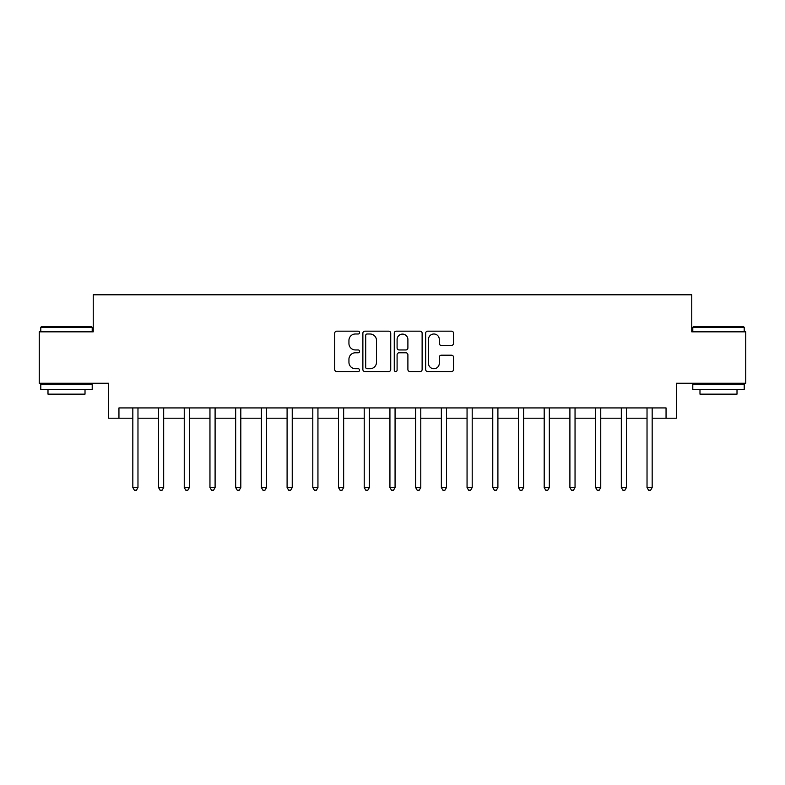 <?xml version="1.0" encoding="UTF-8"?>
<svg xmlns="http://www.w3.org/2000/svg" width="785" height="785" viewBox="0 0 785 785"><rect width="100%" height="100%" fill="white"/><g stroke="black" fill="none" stroke-linecap="round" stroke-linejoin="round"><path stroke-width="1.18" d="M359.589 332.585A1.413 1.413 0 0 0 358.176 331.172L336.726 331.172A2.021 2.021 0 0 0 334.714 333.193L334.714 369.539A2.021 2.021 0 0 0 336.726 371.55L358.176 371.55A1.413 1.413 0 0 0 359.589 370.137A1.413 1.413 0 0 0 358.176 368.724L355.399 368.724A6.457 6.457 0 0 1 348.942 362.268L348.942 359.236A6.457 6.457 0 0 1 355.399 352.779L358.176 352.779A1.413 1.413 0 0 0 359.589 351.366A1.413 1.413 0 0 0 358.176 349.953L355.399 349.953A6.457 6.457 0 0 1 348.942 343.487L348.942 340.464A6.457 6.457 0 0 1 355.399 333.998L358.176 333.998A1.413 1.413 0 0 0 359.589 332.585M451.503 345.41A2.021 2.021 0 0 0 453.524 343.388L453.524 333.193A2.021 2.021 0 0 0 451.503 331.172L427.678 331.172A2.021 2.021 0 0 0 425.656 333.193L425.656 369.539A2.021 2.021 0 0 0 427.678 371.55L451.503 371.55A2.021 2.021 0 0 0 453.524 369.539L453.524 357.224A2.021 2.021 0 0 0 451.503 355.203L441.307 355.203A2.021 2.021 0 0 0 439.286 357.224L439.286 363.327A5.397 5.397 0 0 1 433.889 368.724A5.397 5.397 0 0 1 428.482 363.327L428.482 339.405A5.397 5.397 0 0 1 433.889 333.998A5.397 5.397 0 0 1 439.286 339.405L439.286 343.388A2.021 2.021 0 0 0 441.307 345.41L451.503 345.41M118.947 418.209L118.947 407.925L666.053 407.925L666.053 418.209L676.336 418.209L676.336 383.247L745.75 383.247L745.75 331.829L691.762 331.829L691.762 294.807L93.238 294.807L93.238 331.829L39.25 331.829L39.25 383.247L108.664 383.247L108.664 418.209L132.832 418.209M390.734 333.193A2.021 2.021 0 0 0 388.712 331.172L364.888 331.172A2.021 2.021 0 0 0 362.876 333.193L362.876 369.539A2.021 2.021 0 0 0 364.888 371.55L388.712 371.55A2.021 2.021 0 0 0 390.734 369.539L390.734 333.193M396.288 331.172L420.112 331.172A2.021 2.021 0 0 1 422.124 333.193L422.124 369.539A2.021 2.021 0 0 1 420.112 371.55L409.917 371.55A2.021 2.021 0 0 1 407.896 369.539L407.896 354.8A2.021 2.021 0 0 0 405.874 352.779L399.114 352.779A2.021 2.021 0 0 0 397.092 354.8L397.092 370.137A1.413 1.413 0 0 1 395.679 371.55A1.413 1.413 0 0 1 394.266 370.137L394.266 333.193A2.021 2.021 0 0 1 396.288 331.172M137.974 418.209L158.541 418.209M163.682 418.209L184.249 418.209M189.391 418.209L209.958 418.209M215.1 418.209L235.667 418.209M240.809 418.209L261.385 418.209M266.527 418.209L287.094 418.209M292.236 418.209L312.803 418.209M317.945 418.209L338.512 418.209M343.653 418.209L364.22 418.209M369.362 418.209L389.929 418.209M395.071 418.209L415.638 418.209M420.78 418.209L441.347 418.209M446.488 418.209L467.055 418.209M472.197 418.209L492.764 418.209M497.906 418.209L518.473 418.209M523.615 418.209L544.191 418.209M549.333 418.209L569.9 418.209M575.042 418.209L595.609 418.209M600.751 418.209L621.318 418.209M626.459 418.209L647.026 418.209M652.168 418.209L666.053 418.209M367.115 333.998A1.413 1.413 0 0 0 365.702 335.411L365.702 367.311A1.413 1.413 0 0 0 367.115 368.724L370.039 368.724A6.457 6.457 0 0 0 376.496 362.268L376.496 340.464A6.457 6.457 0 0 0 370.039 333.998L367.115 333.998M407.896 339.503A5.397 5.397 0 0 0 402.489 334.106A5.397 5.397 0 0 0 397.092 339.503L397.092 347.932A2.021 2.021 0 0 0 399.114 349.953L405.874 349.953A2.021 2.021 0 0 0 407.896 347.932L407.896 339.503M138.229 407.925L138.121 408.19A2.061 2.061 0 0 0 137.974 408.956L137.974 487.524L132.832 487.524L132.832 408.956A2.061 2.061 0 0 0 132.685 408.19L132.577 407.925M137.974 487.524L136.433 490.193L134.372 490.193L132.832 487.524M163.937 407.925L163.829 408.19A2.061 2.061 0 0 0 163.682 408.956L163.682 487.524L158.541 487.524L158.541 408.956A2.061 2.061 0 0 0 158.393 408.19L158.285 407.925M163.682 487.524L162.142 490.193L160.081 490.193L158.541 487.524M189.646 407.925L189.538 408.19A2.061 2.061 0 0 0 189.391 408.956L189.391 487.524L184.249 487.524L184.249 408.956A2.061 2.061 0 0 0 184.102 408.19L183.994 407.925M189.391 487.524L187.85 490.193L185.79 490.193L184.249 487.524M215.355 407.925L215.257 408.19A2.061 2.061 0 0 0 215.1 408.956L215.1 487.524L209.958 487.524L209.958 408.956A2.061 2.061 0 0 0 209.811 408.19L209.713 407.925M215.1 487.524L213.559 490.193L211.508 490.193L209.958 487.524M241.064 407.925L240.966 408.19A2.061 2.061 0 0 0 240.809 408.956L240.809 487.524L235.667 487.524L235.667 408.956A2.061 2.061 0 0 0 235.52 408.19L235.421 407.925M240.809 487.524L239.268 490.193L237.217 490.193L235.667 487.524M41.409 326.688L91.59 326.688L92.208 327.296L40.791 327.296L41.409 326.688M66.499 389.419L40.791 389.419L40.791 384.277L92.208 384.277L92.208 389.419L66.499 389.419M85.016 389.419L85.016 394.149L47.993 394.149L47.993 389.419M693.41 326.688L743.591 326.688L744.209 327.296L692.792 327.296L693.41 326.688M718.501 389.419L692.792 389.419L692.792 384.277L744.209 384.277L744.209 389.419L718.501 389.419M737.007 389.419L737.007 394.149L699.985 394.149L699.985 389.419M266.772 407.925L266.674 408.19A2.061 2.061 0 0 0 266.527 408.956L266.527 487.524L261.385 487.524L261.385 408.956A2.061 2.061 0 0 0 261.228 408.19L261.13 407.925M266.527 487.524L264.977 490.193L262.926 490.193L261.385 487.524M292.481 407.925L292.383 408.19A2.061 2.061 0 0 0 292.236 408.956L292.236 487.524L287.094 487.524L287.094 408.956A2.061 2.061 0 0 0 286.937 408.19L286.839 407.925M292.236 487.524L290.685 490.193L288.635 490.193L287.094 487.524M318.2 407.925L318.092 408.19A2.061 2.061 0 0 0 317.945 408.956L317.945 487.524L312.803 487.524L312.803 408.956A2.061 2.061 0 0 0 312.656 408.19L312.548 407.925M317.945 487.524L316.404 490.193L314.343 490.193L312.803 487.524M343.909 407.925L343.801 408.19A2.061 2.061 0 0 0 343.653 408.956L343.653 487.524L338.512 487.524L338.512 408.956A2.061 2.061 0 0 0 338.364 408.19L338.257 407.925M343.653 487.524L342.113 490.193L340.052 490.193L338.512 487.524M369.617 407.925L369.509 408.19A2.061 2.061 0 0 0 369.362 408.956L369.362 487.524L364.22 487.524L364.22 408.956A2.061 2.061 0 0 0 364.073 408.19L363.965 407.925M369.362 487.524L367.822 490.193L365.761 490.193L364.22 487.524M395.326 407.925L395.218 408.19A2.061 2.061 0 0 0 395.071 408.956L395.071 487.524L389.929 487.524L389.929 408.956A2.061 2.061 0 0 0 389.782 408.19L389.674 407.925M395.071 487.524L393.53 490.193L391.47 490.193L389.929 487.524M421.035 407.925L420.927 408.19A2.061 2.061 0 0 0 420.78 408.956L420.78 487.524L415.638 487.524L415.638 408.956A2.061 2.061 0 0 0 415.491 408.19L415.383 407.925M420.78 487.524L419.239 490.193L417.178 490.193L415.638 487.524M446.743 407.925L446.636 408.19A2.061 2.061 0 0 0 446.488 408.956L446.488 487.524L441.347 487.524L441.347 408.956A2.061 2.061 0 0 0 441.199 408.19L441.091 407.925M446.488 487.524L444.948 490.193L442.887 490.193L441.347 487.524M472.452 407.925L472.344 408.19A2.061 2.061 0 0 0 472.197 408.956L472.197 487.524L467.055 487.524L467.055 408.956A2.061 2.061 0 0 0 466.908 408.19L466.8 407.925M472.197 487.524L470.657 490.193L468.596 490.193L467.055 487.524M498.161 407.925L498.063 408.19A2.061 2.061 0 0 0 497.906 408.956L497.906 487.524L492.764 487.524L492.764 408.956A2.061 2.061 0 0 0 492.617 408.19L492.519 407.925M497.906 487.524L496.365 490.193L494.314 490.193L492.764 487.524M523.87 407.925L523.772 408.19A2.061 2.061 0 0 0 523.615 408.956L523.615 487.524L518.473 487.524L518.473 408.956A2.061 2.061 0 0 0 518.326 408.19L518.228 407.925M523.615 487.524L522.074 490.193L520.023 490.193L518.473 487.524M549.578 407.925L549.48 408.19A2.061 2.061 0 0 0 549.333 408.956L549.333 487.524L544.191 487.524L544.191 408.956A2.061 2.061 0 0 0 544.034 408.19L543.936 407.925M549.333 487.524L547.783 490.193L545.732 490.193L544.191 487.524M575.287 407.925L575.189 408.19A2.061 2.061 0 0 0 575.042 408.956L575.042 487.524L569.9 487.524L569.9 408.956A2.061 2.061 0 0 0 569.743 408.19L569.645 407.925M575.042 487.524L573.492 490.193L571.441 490.193L569.9 487.524M601.006 407.925L600.898 408.19A2.061 2.061 0 0 0 600.751 408.956L600.751 487.524L595.609 487.524L595.609 408.956A2.061 2.061 0 0 0 595.462 408.19L595.354 407.925M600.751 487.524L599.21 490.193L597.149 490.193L595.609 487.524M626.715 407.925L626.607 408.19A2.061 2.061 0 0 0 626.459 408.956L626.459 487.524L621.318 487.524L621.318 408.956A2.061 2.061 0 0 0 621.17 408.19L621.063 407.925M626.459 487.524L624.919 490.193L622.858 490.193L621.318 487.524M652.423 407.925L652.315 408.19A2.061 2.061 0 0 0 652.168 408.956L652.168 487.524L647.026 487.524L647.026 408.956A2.061 2.061 0 0 0 646.879 408.19L646.771 407.925M652.168 487.524L650.628 490.193L648.567 490.193L647.026 487.524M40.791 331.829L40.791 327.296M52.517 384.277L52.517 383.247M80.492 384.277L80.492 383.247M92.208 331.829L92.208 327.296M692.792 331.829L692.792 327.296M704.508 384.277L704.508 383.247M732.483 384.277L732.483 383.247M744.209 331.829L744.209 327.296"/></g></svg>
